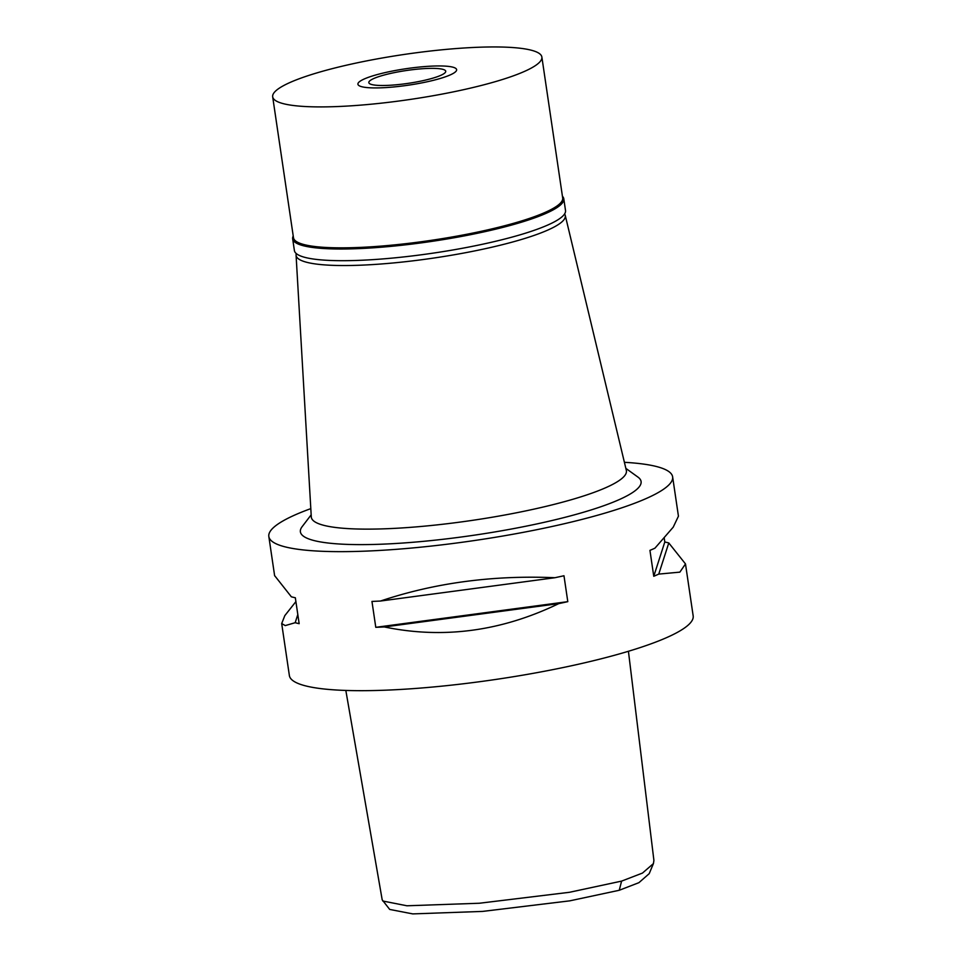 <?xml version="1.0" encoding="UTF-8"?>
<svg xmlns="http://www.w3.org/2000/svg" width="962" height="962" viewBox="0 0 962 962"><rect width="100%" height="100%" fill="white"/><g stroke="black" fill="none" stroke-linecap="round" stroke-linejoin="round"><path stroke-width="1.44" d="M345.827 690.439L382.191 899.819L389.694 909.427L412.746 913.9L482.599 911.411L569.745 900.853L619.251 890.271L638.912 882.671L649.206 873.664L653.426 863.587L653.907 860.401L628.427 651.274M382.756 901.009L406.938 905.783L479.329 903.246L569.456 892.291L621.596 881.108L642.472 873.075L653.426 863.587M281.71 623.689L289.37 675.528A204.088 34.031 -8.4 0 0 410.93 688.792A204.088 34.031 -8.4 0 0 625.649 652.104A204.088 34.031 -8.4 0 0 693.169 615.896L685.521 564.141M624.398 462.313A204.088 34.031 171.6 0 1 672.63 476.863A204.088 34.031 171.6 0 1 605.11 513.071A204.088 34.031 171.6 0 1 390.404 549.759A204.088 34.031 171.6 0 1 268.831 536.495A204.088 34.031 171.6 0 1 310.81 508.621M384.319 626.947A204.088 34.031 171.6 0 1 375.781 627.32L371.957 601.418A204.088 34.031 -8.4 0 0 380.495 601.034C434.86 582.828 493.001 575.06 554.918 577.717A204.088 34.031 -8.4 0 0 563.972 575.745L567.796 601.659A204.088 34.031 171.6 0 1 558.742 603.631C501.31 631.349 443.169 639.129 384.319 626.947L558.742 603.631M295.899 601.599L284.812 615.632L281.686 623.568L285.257 625.589L295.178 622.703A204.088 34.031 171.6 0 0 299.158 623.677L295.334 597.763A204.088 34.031 -8.4 0 1 291.354 596.801L274.615 575.613M664.237 538.155L664.802 541.991A204.088 34.031 171.6 0 1 668.782 542.953L685.497 563.936L679.857 572.137L658.754 574.098A204.088 34.031 171.6 0 1 653.763 576.274L649.939 550.36A204.088 34.031 -8.4 0 0 654.93 548.196L673.22 527.164L678.438 516.185L672.63 476.863M311.171 514.838L302.128 526.671A172.198 28.716 -8.4 0 0 389.923 543.819A172.198 28.716 -8.4 0 0 584.114 512.073A172.198 28.716 -8.4 0 0 637.926 477.08L625.841 468.374M296.068 255.098L311.291 516.907A159.247 26.551 -8.4 0 0 405.122 527.729A159.247 26.551 -8.4 0 0 573.725 499.025A159.247 26.551 171.6 0 0 626.334 470.394L565.235 215.356A136.063 22.691 171.6 0 1 520.286 239.827A136.063 22.691 171.6 0 1 376.226 264.346A136.063 22.691 171.6 0 1 296.068 255.098A136.063 22.691 171.6 0 1 296.272 253.559M564.586 213.937A136.063 22.691 171.6 0 1 565.235 215.356M668.782 542.953L658.754 574.098M664.802 541.991L653.763 576.274M567.796 601.659L375.781 627.32M554.918 577.717L380.495 601.034M295.178 622.703L297.811 614.538M432.876 78.15A38.877 6.481 -8.4 0 0 445.731 71.26A38.877 6.481 -8.4 0 0 422.583 68.723A38.877 6.481 -8.4 0 0 381.686 75.721A38.877 6.481 -8.4 0 0 368.819 82.612A38.877 6.481 -8.4 0 0 391.979 85.137A38.877 6.481 -8.4 0 0 432.876 78.15M374.422 75.373A49.892 8.321 171.6 0 1 425.505 66.51A49.892 8.321 171.6 0 1 456.457 69.156A49.892 8.321 171.6 0 1 440.127 78.499A49.892 8.321 171.6 0 1 386.255 87.554A49.892 8.321 171.6 0 1 357.936 83.706A49.892 8.321 171.6 0 1 374.422 75.373A49.892 8.321 -8.4 0 0 357.936 83.706A49.892 8.321 -8.4 0 0 386.255 87.554A49.892 8.321 -8.4 0 0 440.127 78.499A49.892 8.321 -8.4 0 0 456.457 69.156A49.892 8.321 -8.4 0 0 425.505 66.51A49.892 8.321 -8.4 0 0 374.422 75.373M562.433 196.248A137.037 22.847 171.6 0 1 563.792 198.797A137.037 22.847 171.6 0 1 518.458 223.112A137.037 22.847 171.6 0 1 374.29 247.739A137.037 22.847 171.6 0 1 292.664 238.829A137.037 22.847 171.6 0 1 293.23 236.003M272.679 96.813L293.482 237.746A136.063 22.691 -8.4 0 0 374.531 246.585A136.063 22.691 -8.4 0 0 517.676 222.126A136.063 22.691 -8.4 0 0 562.686 197.992L541.871 57.059A136.063 22.691 171.6 0 1 496.861 81.205A136.063 22.691 171.6 0 1 353.715 105.652A136.063 22.691 171.6 0 1 272.679 96.813A136.063 22.691 171.6 0 1 317.688 72.667A136.063 22.691 171.6 0 1 460.834 48.208A136.063 22.691 171.6 0 1 541.871 57.059M292.664 238.829L294.396 250.529A137.037 22.847 -8.4 0 0 376.01 259.427A137.037 22.847 -8.4 0 0 520.177 234.8A137.037 22.847 -8.4 0 0 565.512 210.486L563.792 198.797M621.596 881.108L619.251 890.271M274.639 575.817L268.831 536.495"/></g></svg>

